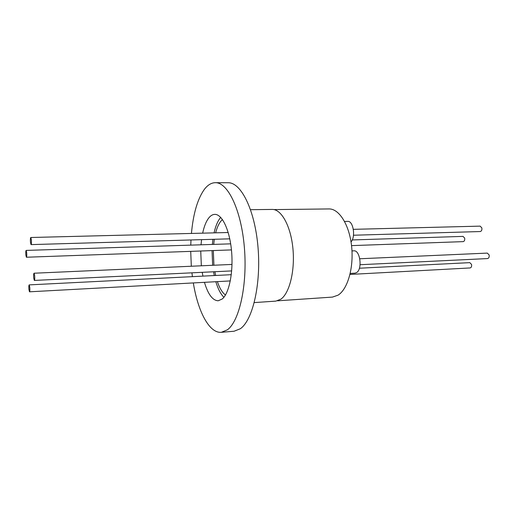 <?xml version="1.0" encoding="UTF-8"?>
<svg xmlns="http://www.w3.org/2000/svg" width="515" height="515" viewBox="0 0 515 515"><rect width="100%" height="100%" fill="white"/><g stroke="black" fill="none" stroke-linecap="round" stroke-linejoin="round"><path stroke-width="0.77" d="M277.604 300.812L332.478 297.091L338.065 295.159C347.689 289.243 353.96 267.491 351.584 246.093C349.292 224.662 339.018 208.607 328.956 208.936L273.967 209.599M351.03 241.928C355.865 236.842 353.219 220.684 347.715 221.379L344.567 221.444M350.226 273.42L354.919 273.169L356.586 272.59C362.624 269.242 360.172 249.93 353.856 250.831L351.977 250.902M349.988 274.444L470.111 267.942C471.38 267.568 471.856 266.397 471.553 264.427L469.802 262.644L359.399 268.218M353.49 235.233L480.225 231.544C481.602 231.158 482.137 229.928 481.821 227.849L480.109 226.13L353.341 229.342M351.533 245.623L463.185 241.632C464.466 241.265 464.955 240.08 464.659 238.078L463.017 236.391L352.254 239.945M360.082 264.716L487.557 258.569C488.915 258.182 489.437 256.959 489.115 254.912L487.287 253.103L359.798 258.762M204.449 282.329C208.047 294.4 212.644 300.548 218.238 300.773L222.332 298.925C229.214 293.196 233.495 271.888 231.538 250.889C229.645 229.864 222.042 214.066 214.787 214.375C212.759 214.427 210.86 215.495 209.084 217.581C206.309 220.954 204.165 226.143 202.659 233.153M222.454 219.557L221.263 220.716C218.927 223.394 217.053 227.43 215.637 232.825M254.268 302.588L275.873 301.114L280.907 299.17C289.578 293.106 295.153 270.497 292.887 248.185C290.692 225.847 281.293 209.103 272.21 209.431L250.554 209.689M193.325 282.928C197.908 311.453 209.315 333.443 221.321 332.31L234.074 331.235L240.312 328.757C252.756 320.259 261.253 283.855 257.97 246.801C254.796 209.702 240.975 182.31 228.145 182.748L215.347 182.69C211.414 182.748 207.79 184.93 204.468 189.224C197.612 198.771 193.267 213.506 191.438 233.437M190.981 239.958L190.775 245.127M190.711 251.365L191.323 266.242M191.941 272.821L192.398 276.645M221.321 332.31L227.36 329.832C239.404 321.315 247.599 284.634 244.355 247.264C241.22 209.863 227.772 182.246 215.347 182.69M28.904 289.385C28.737 286.803 28.827 285.304 29.188 284.885L29.78 287.299C29.954 289.887 29.857 291.387 29.497 291.805L28.904 289.385M30.456 242.308C30.276 239.572 30.391 237.975 30.784 237.505L31.37 239.803C31.544 242.546 31.434 244.149 31.042 244.612L30.456 242.308M25.84 254.977C25.673 252.376 25.769 250.85 26.13 250.412L26.683 252.665C26.851 255.279 26.754 256.805 26.387 257.236L25.84 254.977M33.713 277.952C33.533 275.242 33.642 273.671 34.035 273.22L34.666 275.686C34.846 278.403 34.737 279.986 34.338 280.424L33.713 277.952M214.317 239.282L213.68 244.393M213.307 250.56L213.918 265.238M214.877 271.72L215.663 275.474M217.382 281.628C219.59 288.181 222.287 292.636 225.467 294.992M220.703 217.394C217.832 220.748 215.618 225.905 214.06 232.87M212.914 239.321L212.367 244.432M212.045 250.605L212.656 265.296M213.558 271.778L214.272 275.544M215.83 281.711C217.967 288.864 220.658 294.059 223.89 297.29M201.558 239.649L201.03 244.799M200.734 251.011L201.346 265.798M202.228 272.326L202.929 276.117M29.188 284.885L231.28 274.688M30.784 237.505L228.197 232.51M26.13 250.412L230.675 243.846M34.035 273.22L232.001 264.433M34.338 280.424L231.66 270.909M26.387 257.236L231.447 249.91M31.042 244.612L229.767 238.831M29.497 291.805L230.295 280.926"/></g></svg>
